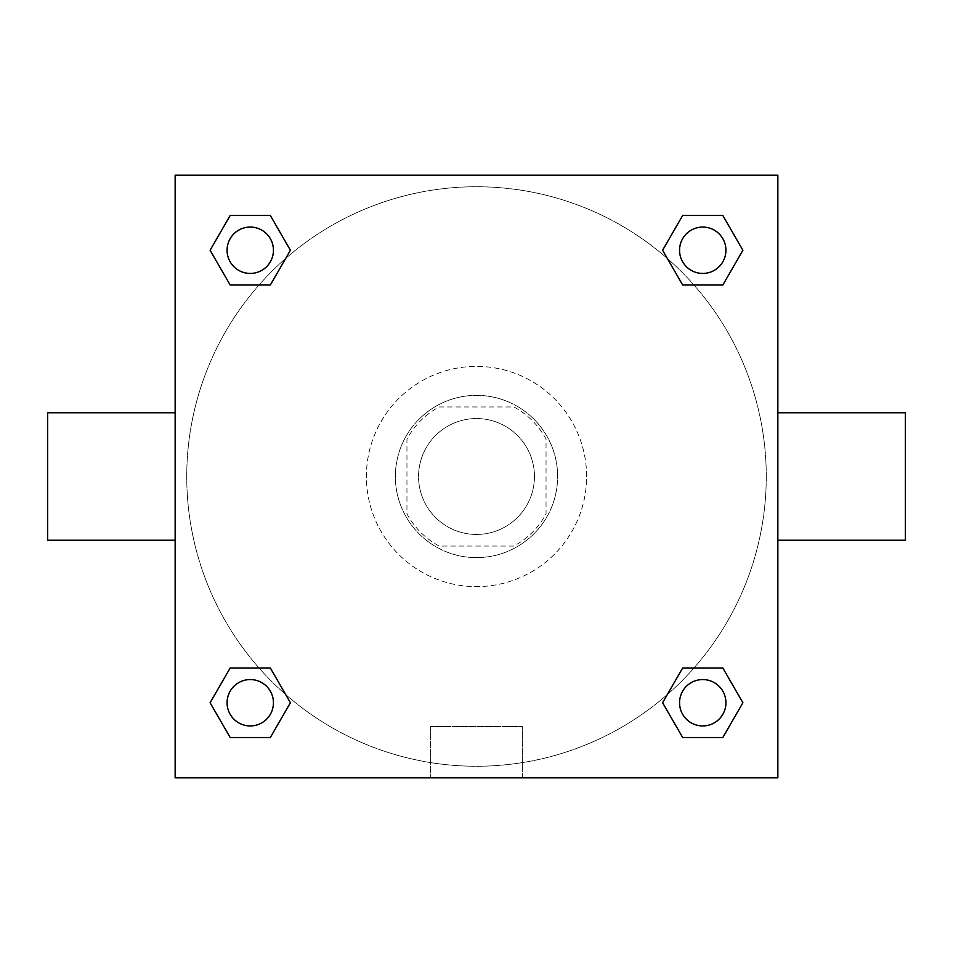 <?xml version="1.0" encoding="UTF-8"?>
<svg xmlns="http://www.w3.org/2000/svg" width="953" height="953" viewBox="0 0 953 953"><rect width="100%" height="100%" fill="white"/><g stroke="black" fill="none" stroke-linecap="round" stroke-linejoin="round"><path stroke-width="0.71" stroke-dasharray="4.76 3.57" d="M534.454 476.5A57.954 57.954 0 0 0 447.529 426.313A57.954 57.954 0 0 0 447.529 526.687A57.954 57.954 0 0 0 534.454 476.5A57.954 57.954 0 0 0 447.529 426.313A57.954 57.954 0 0 0 447.529 526.687A57.954 57.954 0 0 0 534.454 476.5M513.881 546.045L439.119 546.045A78.956 78.956 0 0 1 406.955 513.881L406.955 439.119A78.956 78.956 0 0 1 439.119 406.955L513.881 406.955A78.956 78.956 0 0 1 546.045 439.119L546.045 513.881A78.956 78.956 0 0 1 513.881 546.045L439.119 546.045A78.956 78.956 0 0 1 406.955 513.881L406.955 439.119A78.956 78.956 0 0 1 439.119 406.955L513.881 406.955A78.956 78.956 0 0 1 546.045 439.119L546.045 513.881A78.956 78.956 0 0 1 513.881 546.045M476.5 395.364A81.136 81.136 0 0 1 546.76 517.062A81.136 81.136 0 0 1 406.24 517.062A81.136 81.136 0 0 1 476.5 395.364A81.136 81.136 0 0 0 395.364 476.5A81.136 81.136 0 0 0 476.5 557.636A81.136 81.136 0 0 0 557.636 476.5A81.136 81.136 0 0 0 476.5 395.364M586.607 476.5A110.107 110.107 0 0 0 421.44 381.14A110.107 110.107 0 0 0 421.44 571.86A110.107 110.107 0 0 0 586.607 476.5A110.107 110.107 0 0 0 421.44 381.14A110.107 110.107 0 0 0 421.44 571.86A110.107 110.107 0 0 0 586.607 476.5M259.013 285.018L230.173 285.018L259.013 285.018L230.173 285.018L210.101 250.258L230.173 215.485L270.33 215.485L290.403 250.258L270.33 285.018M270.33 667.982L290.403 702.742L270.33 667.982L290.403 702.742L270.33 667.982L290.403 702.742L270.33 737.515L230.173 737.515L210.101 702.742L230.173 667.982L259.013 667.982M175.149 777.851L175.149 175.149L777.851 175.149L777.851 777.851L175.149 777.851L175.149 175.149L777.851 175.149L777.851 777.851L175.149 777.851L175.149 175.149L777.851 175.149L777.851 777.851L175.149 777.851M682.67 285.018L662.597 250.258L682.67 285.018L662.597 250.258L682.67 285.018L662.597 250.258L682.67 215.485L722.827 215.485L742.899 250.258L722.827 285.018L693.987 285.018M693.987 667.982L722.827 667.982L693.987 667.982L722.827 667.982L742.899 702.742L722.827 737.515L682.67 737.515L662.597 702.742L682.67 667.982M504.03 175.149L448.97 175.149L504.03 175.149M766.26 476.5A289.76 289.76 0 0 0 331.62 225.563A289.76 289.76 0 0 0 331.62 727.437A289.76 289.76 0 0 0 766.26 476.5A289.76 289.76 0 0 0 331.62 225.563A289.76 289.76 0 0 0 331.62 727.437A289.76 289.76 0 0 0 766.26 476.5M273.44 702.742A23.182 23.182 0 0 0 238.667 682.67A23.182 23.182 0 0 0 238.667 722.827A23.182 23.182 0 0 0 273.44 702.742A23.182 23.182 0 0 0 238.667 682.67A23.182 23.182 0 0 0 238.667 722.827A23.182 23.182 0 0 0 273.44 702.742A23.182 23.182 0 0 0 238.667 682.67A23.182 23.182 0 0 0 238.667 722.827A23.182 23.182 0 0 0 273.44 702.742A23.182 23.182 0 0 0 238.667 682.67A23.182 23.182 0 0 0 238.667 722.827A23.182 23.182 0 0 0 273.44 702.742A23.182 23.182 0 0 0 238.667 682.67A23.182 23.182 0 0 0 238.667 722.827A23.182 23.182 0 0 0 273.44 702.742M273.44 250.258A23.182 23.182 0 0 0 238.667 230.173A23.182 23.182 0 0 0 238.667 270.33A23.182 23.182 0 0 0 273.44 250.258A23.182 23.182 0 0 0 238.667 230.173A23.182 23.182 0 0 0 238.667 270.33A23.182 23.182 0 0 0 273.44 250.258A23.182 23.182 0 0 0 238.667 230.173A23.182 23.182 0 0 0 238.667 270.33A23.182 23.182 0 0 0 273.44 250.258A23.182 23.182 0 0 0 238.667 230.173A23.182 23.182 0 0 0 238.667 270.33A23.182 23.182 0 0 0 273.44 250.258A23.182 23.182 0 0 0 238.667 230.173A23.182 23.182 0 0 0 238.667 270.33A23.182 23.182 0 0 0 273.44 250.258M725.924 250.258A23.182 23.182 0 0 0 691.151 230.173A23.182 23.182 0 0 0 691.151 270.33A23.182 23.182 0 0 0 725.924 250.258A23.182 23.182 0 0 0 691.151 230.173A23.182 23.182 0 0 0 691.151 270.33A23.182 23.182 0 0 0 725.924 250.258A23.182 23.182 0 0 0 691.151 230.173A23.182 23.182 0 0 0 691.151 270.33A23.182 23.182 0 0 0 725.924 250.258A23.182 23.182 0 0 0 691.151 230.173A23.182 23.182 0 0 0 691.151 270.33A23.182 23.182 0 0 0 725.924 250.258A23.182 23.182 0 0 0 691.151 230.173A23.182 23.182 0 0 0 691.151 270.33A23.182 23.182 0 0 0 725.924 250.258M679.56 702.742A23.182 23.182 0 0 1 714.333 682.67A23.182 23.182 0 0 1 714.333 722.827A23.182 23.182 0 0 1 679.56 702.742A23.182 23.182 0 0 1 714.333 682.67A23.182 23.182 0 0 1 714.333 722.827A23.182 23.182 0 0 1 679.56 702.742M522.351 777.851L430.649 777.851L522.351 777.851L430.649 777.851L522.351 777.851L522.351 726.579L430.649 726.579L522.351 726.579L430.649 726.579L522.351 726.579L522.351 777.851M175.149 476.5L175.149 412.756L175.149 476.5M777.851 476.5L777.851 412.756L777.851 476.5M905.35 412.756L905.35 540.244M47.65 540.244L47.65 412.756M230.173 737.515L210.101 702.742L230.173 667.982L210.101 702.742L230.173 667.982L210.101 702.742L230.173 737.515L210.101 702.742L230.173 737.515L270.33 737.515L230.173 737.515M290.403 702.742L270.33 737.515L290.403 702.742M662.597 250.258L682.67 215.485L722.827 215.485L742.899 250.258L722.827 285.018L742.899 250.258L722.827 285.018L742.899 250.258L722.827 215.485L742.899 250.258L722.827 215.485L682.67 215.485L662.597 250.258M230.173 285.018L210.101 250.258L230.173 215.485L270.33 215.485L290.403 250.258L270.33 215.485L290.403 250.258L270.33 215.485L230.173 215.485L210.101 250.258L230.173 215.485L210.101 250.258L230.173 285.018M682.67 737.515L662.597 702.742L682.67 737.515L662.597 702.742L682.67 737.515L722.827 737.515L682.67 737.515M722.827 667.982L742.899 702.742L722.827 737.515L742.899 702.742L722.827 737.515L742.899 702.742L722.827 667.982M725.924 702.742A23.182 23.182 0 0 0 691.151 682.67A23.182 23.182 0 0 0 691.151 722.827A23.182 23.182 0 0 0 725.924 702.742A23.182 23.182 0 0 0 691.151 682.67A23.182 23.182 0 0 0 691.151 722.827A23.182 23.182 0 0 0 725.924 702.742A23.182 23.182 0 0 0 691.151 682.67A23.182 23.182 0 0 0 691.151 722.827A23.182 23.182 0 0 0 725.924 702.742M430.649 726.579L430.649 777.851L430.649 726.579"/><path stroke-width="1.43" d="M270.33 285.018L230.173 285.018L210.101 250.258L230.173 215.485L270.33 215.485L290.403 250.258L270.33 285.018L230.173 285.018L259.013 285.018M259.013 667.982L270.33 667.982L290.403 702.742L270.33 737.515L230.173 737.515L210.101 702.742L230.173 667.982L270.33 667.982M693.987 285.018L682.67 285.018L662.597 250.258L682.67 215.485L722.827 215.485L742.899 250.258L722.827 285.018L682.67 285.018M682.67 667.982L722.827 667.982L742.899 702.742L722.827 737.515L682.67 737.515L662.597 702.742L682.67 667.982L722.827 667.982L693.987 667.982M777.851 540.244L905.35 540.244L905.35 412.756L777.851 412.756M175.149 412.756L47.65 412.756L47.65 540.244L175.149 540.244M175.149 175.149L777.851 175.149L777.851 777.851L175.149 777.851L175.149 175.149M722.827 737.515L682.67 737.515L722.827 737.515M725.924 702.742A23.182 23.182 0 0 0 691.151 682.67A23.182 23.182 0 0 0 691.151 722.827A23.182 23.182 0 0 0 725.924 702.742M270.33 737.515L230.173 737.515L270.33 737.515M273.44 702.742A23.182 23.182 0 0 0 238.667 682.67A23.182 23.182 0 0 0 238.667 722.827A23.182 23.182 0 0 0 273.44 702.742M682.67 215.485L722.827 215.485L682.67 215.485M725.924 250.258A23.182 23.182 0 0 0 691.151 230.173A23.182 23.182 0 0 0 691.151 270.33A23.182 23.182 0 0 0 725.924 250.258M230.173 215.485L270.33 215.485L230.173 215.485M273.44 250.258A23.182 23.182 0 0 0 238.667 230.173A23.182 23.182 0 0 0 238.667 270.33A23.182 23.182 0 0 0 273.44 250.258"/></g></svg>
